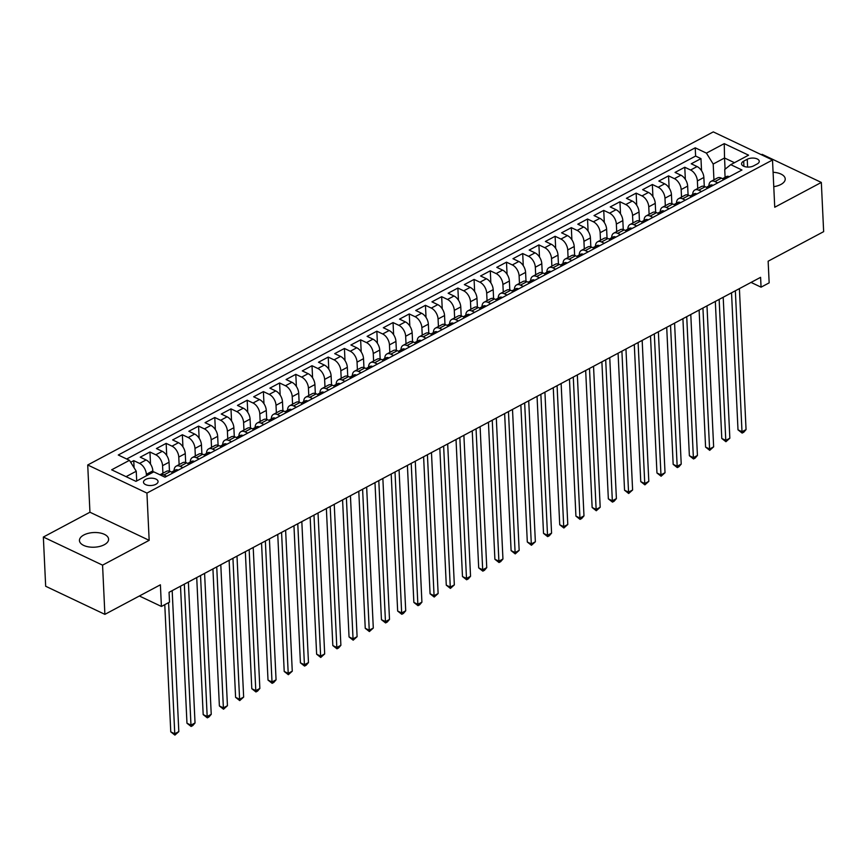 <?xml version="1.0" encoding="UTF-8"?>
<svg xmlns="http://www.w3.org/2000/svg" width="867" height="867" viewBox="0 0 867 867"><rect width="100%" height="100%" fill="white"/><g stroke="black" fill="none" stroke-linecap="round" stroke-linejoin="round"><path stroke-width="1.3" d="M104.268 544.736A14.587 7.337 -2.7 0 0 108.603 539.187A14.587 7.337 -2.7 0 0 99.488 532.869A14.587 7.337 -2.7 0 0 83.785 535.015A14.587 7.337 -2.7 0 0 79.45 540.564A14.587 7.337 -2.7 0 0 88.564 546.871A14.587 7.337 -2.7 0 0 104.268 544.736M773.765 186.665A14.587 7.337 -2.7 0 0 780.896 184.465A14.587 7.337 -2.7 0 0 785.22 178.916A14.587 7.337 -2.7 0 0 773.082 172.284M155.897 484.285A7.294 3.663 -2.7 0 0 158.065 481.51A7.294 3.663 -2.7 0 0 153.502 478.356A7.294 3.663 -2.7 0 0 145.656 479.429A7.294 3.663 -2.7 0 0 143.489 482.204A7.294 3.663 -2.7 0 0 148.051 485.357A7.294 3.663 -2.7 0 0 155.897 484.285M43.35 537.041L45.669 586.255L104.885 614.356L102.566 565.143L149.167 540.336L146.935 493.085L87.719 464.983L89.94 512.224L43.35 537.041L102.566 565.143M146.935 493.085L772.508 160.005L713.292 131.892L87.719 464.983M772.508 160.005L774.74 207.246L821.331 182.438L762.115 154.337L761.378 154.716M821.331 182.438L823.65 231.652L768.14 261.205L769.159 282.859L761.063 287.172L760.597 277.332L169.054 592.302L169.52 602.142L161.414 606.456L160.395 584.802L104.885 614.356M704.286 186.383L703.863 177.475A9.114 5.408 -118 0 0 697.09 166.562L691.248 163.787L700.969 158.618L701.544 170.734M697.74 188.464L697.382 180.932A9.114 5.408 -118 0 0 690.609 170.019L684.767 167.244L685.342 179.361M684.767 167.244L675.046 172.425L680.888 175.199A9.114 5.408 -118 0 1 687.661 186.102L688.073 195.01M671.871 203.637L671.448 194.739A9.114 5.408 -118 0 0 664.675 183.826L658.833 181.051L668.555 175.871L669.129 187.987M655.669 212.274L655.246 203.366A9.114 5.408 -118 0 0 648.473 192.452L642.631 189.678L652.352 184.498L652.927 196.625M639.456 220.901L639.033 211.992A9.114 5.408 -118 0 0 632.26 201.079L626.418 198.305L636.15 193.135L636.714 205.251M623.254 229.527L622.831 220.619A9.114 5.408 -118 0 0 616.058 209.706L610.216 206.942L619.938 201.762L620.512 213.878M607.041 238.154L606.629 229.256A9.114 5.408 -118 0 0 599.856 218.343L594.014 215.569L603.735 210.388L604.31 222.505M590.839 246.781L590.416 237.883A9.114 5.408 -118 0 0 583.643 226.97L577.801 224.195L587.523 219.015L588.097 231.142M574.626 255.418L574.214 246.51A9.114 5.408 -118 0 0 567.441 235.596L561.599 232.822L571.32 227.653L571.895 239.769M558.424 264.045L558.001 255.136A9.114 5.408 -118 0 0 551.228 244.223L545.386 241.46L555.118 236.279L555.682 248.395M542.222 272.671L541.799 263.774A9.114 5.408 -118 0 0 535.026 252.861L529.184 250.086L538.906 244.906L539.48 257.022M526.009 281.298L525.586 272.401A9.114 5.408 -118 0 0 518.813 261.487L512.971 258.713L522.703 253.532L523.267 265.66M509.807 289.936L509.384 281.027A9.114 5.408 -118 0 0 502.611 270.114L496.769 267.339L506.491 262.17L507.065 274.286M493.594 298.562L493.182 289.654A9.114 5.408 -118 0 0 486.409 278.74L480.567 275.977L490.288 270.797L490.863 282.913M477.392 307.189L476.969 298.291A9.114 5.408 -118 0 0 470.196 287.378L464.354 284.604L474.076 279.423L474.65 291.54M461.19 315.816L460.767 306.918A9.114 5.408 -118 0 0 453.994 296.005L448.152 293.23L457.874 288.05L458.448 300.166M444.977 324.453L444.554 315.545A9.114 5.408 -118 0 0 437.781 304.631L431.939 301.857L441.671 296.677L442.235 308.804M428.775 333.08L428.352 324.171A9.114 5.408 -118 0 0 421.579 313.258L415.737 310.484L425.459 305.314L426.033 317.43M412.562 341.706L412.15 332.798A9.114 5.408 -118 0 0 405.377 321.895L399.535 319.121L409.257 313.941L409.831 326.057M396.36 350.333L395.937 341.435A9.114 5.408 -118 0 0 389.164 330.522L383.322 327.748L393.044 322.567L393.618 334.684M380.158 358.971L379.735 350.062A9.114 5.408 -118 0 0 372.962 339.149L367.12 336.374L376.842 331.194L377.416 343.321M363.945 367.597L363.522 358.689A9.114 5.408 -118 0 0 356.749 347.775L350.907 345.001L360.639 339.831L361.203 351.948M347.743 376.224L347.32 367.315A9.114 5.408 -118 0 0 340.547 356.402L334.705 353.638L344.427 348.458L345.001 360.574M331.53 384.85L331.118 375.953A9.114 5.408 -118 0 0 324.345 365.04L318.492 362.265L328.225 357.085L328.788 369.201M315.328 393.477L314.905 384.58A9.114 5.408 -118 0 0 308.132 373.666L302.29 370.892L312.012 365.711L312.586 377.839M299.115 402.115L298.703 393.206A9.114 5.408 -118 0 0 291.93 382.293L286.088 379.518L295.81 374.349L296.384 386.465M282.913 410.741L282.49 401.833A9.114 5.408 -118 0 0 275.717 390.919L269.875 388.156L279.597 382.976L280.171 395.092M266.711 419.368L266.288 410.47A9.114 5.408 -118 0 0 259.515 399.557L253.673 396.783L263.395 391.602L263.969 403.719M250.498 427.995L250.075 419.097A9.114 5.408 -118 0 0 243.302 408.184L237.46 405.409L247.193 400.229L247.756 412.356M234.296 436.632L233.873 427.724A9.114 5.408 -118 0 0 227.1 416.81L221.258 414.036L230.98 408.866L231.554 420.983M218.083 445.259L217.671 436.35A9.114 5.408 -118 0 0 210.898 425.437L205.056 422.673L214.778 417.493L215.352 429.609M201.881 453.885L201.458 444.977A9.114 5.408 -118 0 0 194.685 434.074L188.843 431.3L198.565 426.12L199.139 438.236M185.679 462.512L185.256 453.614A9.114 5.408 -118 0 0 178.483 442.701L172.641 439.927L182.363 434.746L182.937 446.863M169.466 471.149L169.043 462.241A9.114 5.408 -118 0 0 162.27 451.328L156.428 448.553L166.161 443.373L166.724 455.5M152.906 472.342L152.841 470.868A9.114 5.408 -118 0 0 146.068 459.954L140.226 457.18L149.948 452.01L150.522 464.127M747.246 159.268L743.68 161.164A7.066 3.555 -2.7 0 0 741.578 163.852A7.066 3.555 -2.7 0 0 745.988 166.908A7.066 3.555 -2.7 0 0 753.596 165.879L757.162 163.982A7.066 3.555 -2.7 0 0 759.264 161.295A7.066 3.555 -2.7 0 0 754.843 158.238A7.066 3.555 -2.7 0 0 747.246 159.268L747.603 167.082M725.072 169.217L724.541 157.989L713.194 164.036L706.421 153.123L695.226 147.802L118.27 455.002L129.476 460.323L111.648 469.806L135.967 481.358L153.795 471.865L165.001 477.186L741.957 169.986L730.751 164.665L724.725 169.499L725.094 177.323M706.421 153.123L724.248 143.629L748.579 155.171L730.751 164.665M146.425 475.788L146.36 474.325L152.841 470.868M162.92 473.219L162.562 465.687L169.043 462.241M179.122 464.593L178.775 457.061L185.256 453.614M195.335 455.966L194.977 448.434L201.458 444.977M211.537 447.339L211.18 439.807L217.671 436.35M227.75 438.713L227.392 431.181L233.873 427.724M243.952 430.075L243.594 422.543L250.075 419.097M260.154 421.449L259.807 413.917L266.288 410.47M276.367 412.822L276.009 405.29L282.49 401.833M292.569 404.195L292.222 396.663L298.703 393.206M308.782 395.558L308.424 388.026L314.905 384.58M324.984 386.931L324.626 379.399L331.118 375.953M341.197 378.305L340.839 370.773L347.32 367.315M357.399 369.678L357.041 362.146L363.522 358.689M373.601 361.04L373.254 353.508L379.735 350.062M389.814 352.414L389.456 344.882L395.937 341.435M406.016 343.787L405.658 336.255L412.15 332.798M422.229 335.161L421.871 327.628L428.352 324.171M438.431 326.534L438.073 318.991L444.554 315.545M454.633 317.896L454.286 310.364L460.767 306.918M470.846 309.27L470.488 301.738L476.969 298.291M487.048 300.643L486.69 293.111L493.182 289.654M503.261 292.016L502.903 284.484L509.384 281.027M519.463 283.379L519.105 275.847L525.586 272.401M535.676 274.752L535.318 267.22L541.799 263.774M551.878 266.126L551.52 258.594L558.001 255.136M568.08 257.499L567.733 249.967L574.214 246.51M584.293 248.862L583.935 241.329L590.416 237.883M600.495 240.235L600.137 232.703L606.629 229.256M616.708 231.608L616.35 224.076L622.831 220.619M632.91 222.982L632.552 215.45L639.033 211.992M649.112 214.344L648.765 206.812L655.246 203.366M665.325 205.717L664.967 198.185L671.448 194.739M681.527 197.091L681.169 189.559L687.661 186.102M700.969 158.618L695.616 156.071L126.68 459.001M146.36 474.325A9.114 5.408 62 0 0 139.587 463.412L133.746 460.637L130.679 462.263M149.948 452.01L155.789 454.785A9.114 5.408 62 0 1 162.562 465.687M166.161 443.373L172.002 446.147A9.114 5.408 62 0 1 178.775 457.061M182.363 434.746L188.204 437.521A9.114 5.408 62 0 1 194.977 448.434M198.565 426.12L204.406 428.894A9.114 5.408 62 0 1 211.18 439.807M214.778 417.493L220.619 420.267A9.114 5.408 62 0 1 227.392 431.181M230.98 408.866L236.821 411.63A9.114 5.408 62 0 1 243.594 422.543M247.193 400.229L253.034 403.003A9.114 5.408 62 0 1 259.807 413.917M263.395 391.602L269.236 394.377A9.114 5.408 62 0 1 276.009 405.29M279.597 382.976L285.449 385.75A9.114 5.408 62 0 1 292.222 396.663M295.81 374.349L301.651 377.112A9.114 5.408 62 0 1 308.424 388.026M312.012 365.711L317.853 368.486A9.114 5.408 62 0 1 324.626 379.399M328.225 357.085L334.066 359.859A9.114 5.408 62 0 1 340.839 370.773M344.427 348.458L350.268 351.233A9.114 5.408 62 0 1 357.041 362.146M360.639 339.831L366.481 342.595A9.114 5.408 62 0 1 373.254 353.508M376.842 331.194L382.683 333.968A9.114 5.408 62 0 1 389.456 344.882M393.044 322.567L398.885 325.342A9.114 5.408 62 0 1 405.658 336.255M409.257 313.941L415.098 316.715A9.114 5.408 62 0 1 421.871 327.628M425.459 305.314L431.3 308.088A9.114 5.408 62 0 1 438.073 318.991M441.671 296.677L447.513 299.451A9.114 5.408 62 0 1 454.286 310.364M457.874 288.05L463.715 290.824A9.114 5.408 62 0 1 470.488 301.738M474.076 279.423L479.928 282.198A9.114 5.408 62 0 1 486.69 293.111M490.288 270.797L496.13 273.571A9.114 5.408 62 0 1 502.903 284.484M506.491 262.17L512.332 264.934A9.114 5.408 62 0 1 519.105 275.847M522.703 253.532L528.545 256.307A9.114 5.408 62 0 1 535.318 267.22M538.906 244.906L544.747 247.68A9.114 5.408 62 0 1 551.52 258.594M555.118 236.279L560.96 239.054A9.114 5.408 62 0 1 567.733 249.967M571.32 227.653L577.162 230.416A9.114 5.408 62 0 1 583.935 241.329M587.523 219.015L593.364 221.789A9.114 5.408 62 0 1 600.137 232.703M603.735 210.388L609.577 213.163A9.114 5.408 62 0 1 616.35 224.076M619.938 201.762L625.779 204.536A9.114 5.408 62 0 1 632.552 215.45M636.15 193.135L641.992 195.909A9.114 5.408 62 0 1 648.765 206.812M652.352 184.498L658.194 187.272A9.114 5.408 62 0 1 664.967 198.185M668.555 175.871L674.396 178.645A9.114 5.408 62 0 1 681.169 189.559M717.724 182.883L714.939 181.561A9.114 5.408 -118 0 0 711.016 181.387A9.114 5.408 -118 0 0 708.892 185.95M724.205 179.436L721.42 178.114A9.114 5.408 -118 0 0 717.508 177.941L711.016 181.387M708.003 188.063L705.207 186.741A9.114 5.408 -118 0 0 701.295 186.568L694.814 190.014A9.114 5.408 62 0 1 698.726 190.187L701.511 191.509M691.79 196.69L689.005 195.368A9.114 5.408 -118 0 0 685.093 195.194L678.612 198.651A9.114 5.408 62 0 1 682.524 198.825L685.309 200.147M675.588 205.316L672.803 203.994A9.114 5.408 -118 0 0 668.88 203.821L662.399 207.278A9.114 5.408 62 0 1 666.311 207.451L669.107 208.774M659.375 213.954L656.59 212.632A9.114 5.408 -118 0 0 652.678 212.458L646.197 215.905A9.114 5.408 62 0 1 650.109 216.078L652.894 217.4M643.173 222.581L640.388 221.258A9.114 5.408 -118 0 0 636.476 221.085L629.984 224.531A9.114 5.408 62 0 1 633.907 224.705L636.692 226.027M626.971 231.207L624.175 229.885A9.114 5.408 -118 0 0 620.263 229.712L613.782 233.158A9.114 5.408 62 0 1 617.694 233.342L620.479 234.664M610.758 239.834L607.973 238.512A9.114 5.408 -118 0 0 604.061 238.338L597.58 241.795A9.114 5.408 62 0 1 601.492 241.969L604.277 243.291M594.556 248.471L591.771 247.149A9.114 5.408 -118 0 0 587.848 246.965L581.367 250.422A9.114 5.408 62 0 1 585.279 250.596L588.075 251.918M578.343 257.098L575.558 255.776A9.114 5.408 -118 0 0 571.646 255.602L565.165 259.049A9.114 5.408 62 0 1 569.077 259.222L571.862 260.544M562.141 265.725L559.356 264.402A9.114 5.408 -118 0 0 555.444 264.229L548.952 267.675A9.114 5.408 62 0 1 552.875 267.86L555.66 269.182M545.928 274.351L543.143 273.029A9.114 5.408 -118 0 0 539.231 272.856L532.75 276.313A9.114 5.408 62 0 1 536.662 276.486L539.447 277.808M529.726 282.989L526.941 281.656A9.114 5.408 -118 0 0 523.029 281.482L516.548 284.94A9.114 5.408 62 0 1 520.46 285.113L523.245 286.435M513.524 291.615L510.728 290.293A9.114 5.408 -118 0 0 506.816 290.12L500.335 293.566A9.114 5.408 62 0 1 504.247 293.74L507.032 295.062M497.311 300.242L494.526 298.92A9.114 5.408 -118 0 0 490.614 298.747L484.133 302.193A9.114 5.408 62 0 1 488.045 302.366L490.83 303.699M481.109 308.869L478.324 307.547A9.114 5.408 -118 0 0 474.401 307.373L467.92 310.83A9.114 5.408 62 0 1 471.832 311.004L474.628 312.326M464.896 317.495L462.111 316.173A9.114 5.408 -118 0 0 458.199 316L451.718 319.457A9.114 5.408 62 0 1 455.63 319.63L458.415 320.953M448.694 326.133L445.909 324.811A9.114 5.408 -118 0 0 441.997 324.637L435.505 328.084A9.114 5.408 62 0 1 439.428 328.257L442.213 329.579M432.492 334.76L429.696 333.437A9.114 5.408 -118 0 0 425.784 333.264L419.303 336.71A9.114 5.408 62 0 1 423.215 336.884L426 338.206M416.279 343.386L413.494 342.064A9.114 5.408 -118 0 0 409.582 341.891L403.101 345.348A9.114 5.408 62 0 1 407.013 345.521L409.798 346.843M400.077 352.013L397.292 350.691A9.114 5.408 -118 0 0 393.369 350.517L386.888 353.974A9.114 5.408 62 0 1 390.8 354.148L393.596 355.47M383.864 360.65L381.079 359.328A9.114 5.408 -118 0 0 377.167 359.144L370.686 362.601A9.114 5.408 62 0 1 374.598 362.774L377.383 364.097M367.662 369.277L364.877 367.955A9.114 5.408 -118 0 0 360.965 367.781L354.473 371.228A9.114 5.408 62 0 1 358.396 371.401L361.181 372.723M351.46 377.904L348.664 376.581A9.114 5.408 -118 0 0 344.752 376.408L338.271 379.854A9.114 5.408 62 0 1 342.183 380.039L344.968 381.361M335.247 386.53L332.462 385.208A9.114 5.408 -118 0 0 328.55 385.035L322.069 388.492A9.114 5.408 62 0 1 325.981 388.665L328.766 389.987M319.045 395.168L316.249 393.846A9.114 5.408 -118 0 0 312.337 393.661L305.856 397.119A9.114 5.408 62 0 1 309.768 397.292L312.564 398.614M302.832 403.794L300.047 402.472A9.114 5.408 -118 0 0 296.135 402.299L289.654 405.745A9.114 5.408 62 0 1 293.566 405.919L296.351 407.241M286.63 412.421L283.845 411.099A9.114 5.408 -118 0 0 279.922 410.925L273.441 414.372A9.114 5.408 62 0 1 277.353 414.545L280.149 415.878M270.417 421.048L267.632 419.726A9.114 5.408 -118 0 0 263.72 419.552L257.239 423.009A9.114 5.408 62 0 1 261.151 423.183L263.936 424.505M254.215 429.685L251.43 428.352A9.114 5.408 -118 0 0 247.518 428.179L241.026 431.636A9.114 5.408 62 0 1 244.949 431.809L247.734 433.132M238.013 438.312L235.217 436.99A9.114 5.408 -118 0 0 231.305 436.816L224.824 440.263A9.114 5.408 62 0 1 228.736 440.436L231.522 441.758M221.8 446.938L219.015 445.616A9.114 5.408 -118 0 0 215.103 445.443L208.622 448.889A9.114 5.408 62 0 1 212.534 449.063L215.319 450.385M205.598 455.565L202.813 454.243A9.114 5.408 -118 0 0 198.89 454.07L192.409 457.527A9.114 5.408 62 0 1 196.321 457.7L199.117 459.022M189.385 464.192L186.6 462.87A9.114 5.408 -118 0 0 182.688 462.696L176.207 466.153A9.114 5.408 62 0 1 180.119 466.327L182.904 467.649M173.183 472.829L170.398 471.507A9.114 5.408 -118 0 0 166.486 471.334L159.994 474.78A9.114 5.408 62 0 1 163.917 474.953L166.702 476.276M713.942 179.837L713.194 164.036M139.381 595.997L161.414 606.456M751.039 282.414L761.063 287.172M734.457 162.693L724.541 157.989L724.248 143.629M136.704 480.968L136.249 471.236L126.062 476.655M695.616 156.071L695.226 147.802M133.746 460.637L134.082 467.736M692.69 194.576A9.114 5.408 62 0 1 694.814 190.014M676.477 203.203A9.114 5.408 62 0 1 678.612 198.651M660.275 211.841A9.114 5.408 62 0 1 662.399 207.278M644.073 220.467A9.114 5.408 62 0 1 646.197 215.905M627.86 229.094A9.114 5.408 62 0 1 629.984 224.531M611.658 237.721A9.114 5.408 62 0 1 613.782 233.158M595.445 246.358A9.114 5.408 62 0 1 597.58 241.795M579.243 254.985A9.114 5.408 62 0 1 581.367 250.422M563.03 263.611A9.114 5.408 62 0 1 565.165 259.049M546.828 272.238A9.114 5.408 62 0 1 548.952 267.675M530.626 280.865A9.114 5.408 62 0 1 532.75 276.313M514.413 289.502A9.114 5.408 62 0 1 516.548 284.94M498.211 298.129A9.114 5.408 62 0 1 500.335 293.566M481.998 306.755A9.114 5.408 62 0 1 484.133 302.193M465.796 315.382A9.114 5.408 62 0 1 467.92 310.83M449.594 324.02A9.114 5.408 62 0 1 451.718 319.457M433.381 332.646A9.114 5.408 62 0 1 435.505 328.084M417.179 341.273A9.114 5.408 62 0 1 419.303 336.71M400.966 349.9A9.114 5.408 62 0 1 403.101 345.348M384.764 358.537A9.114 5.408 62 0 1 386.888 353.974M368.562 367.164A9.114 5.408 62 0 1 370.686 362.601M352.349 375.79A9.114 5.408 62 0 1 354.473 371.228M336.147 384.417A9.114 5.408 62 0 1 338.271 379.854M319.934 393.054A9.114 5.408 62 0 1 322.069 388.492M303.732 401.681A9.114 5.408 62 0 1 305.856 397.119M287.519 410.308A9.114 5.408 62 0 1 289.654 405.745M271.317 418.934A9.114 5.408 62 0 1 273.441 414.372M255.115 427.561A9.114 5.408 62 0 1 257.239 423.009M238.902 436.199A9.114 5.408 62 0 1 241.026 431.636M222.7 444.825A9.114 5.408 62 0 1 224.824 440.263M206.487 453.452A9.114 5.408 62 0 1 208.622 448.889M190.285 462.078A9.114 5.408 62 0 1 192.409 457.527M174.083 470.716A9.114 5.408 62 0 1 176.207 466.153M129.476 460.323L136.249 471.236M149.167 540.336L89.94 512.224M729.19 176.781L729.082 176.619A6.036 3.576 -118 0 0 726.568 176.543L723.479 178.179A6.036 3.576 -118 0 0 722.785 178.765M731.531 292.808L738.001 429.837L742 431.744L735.346 290.77M746.053 429.588L743.756 432.221L742.13 433.077L742 431.744L746.053 429.588L739.399 288.613M722.861 178.97L724.812 177.93A6.036 3.576 -118 0 0 723.479 178.179M742.13 433.077L738.001 429.837M712.977 185.408L712.869 185.245A6.036 3.576 -118 0 0 710.355 185.17L707.277 186.806A6.036 3.576 -118 0 0 706.583 187.391M715.329 301.434L721.788 438.474L725.787 440.371L719.144 299.408M729.841 438.214L725.928 441.715L725.787 440.371L729.841 438.214L723.197 297.251M706.659 187.597L708.599 186.557A6.036 3.576 -118 0 0 707.277 186.806M725.928 441.715L721.788 438.474M696.775 194.045L696.667 193.883A6.036 3.576 -118 0 0 694.153 193.796L691.075 195.443A6.036 3.576 -118 0 0 690.381 196.018M699.116 310.061L705.586 447.101L709.585 448.998L702.931 308.034M713.639 446.841L709.715 450.341L709.585 448.998L713.639 446.841L706.984 305.878M690.446 196.224L692.397 195.194A6.036 3.576 -118 0 0 691.075 195.443M709.715 450.341L705.586 447.101M680.562 202.672L680.454 202.51A6.036 3.576 -118 0 0 677.94 202.423L674.862 204.07A6.036 3.576 -118 0 0 674.168 204.655M682.914 318.698L689.373 455.728L693.372 457.624L686.729 316.661M697.426 455.468L695.139 458.112L693.513 458.968L693.372 457.624L697.426 455.468L690.782 314.504M674.244 204.85L676.184 203.821A6.036 3.576 -118 0 0 674.862 204.07M693.513 458.968L689.373 455.728M664.36 211.299L664.252 211.136A6.036 3.576 -118 0 0 661.738 211.06L658.66 212.697A6.036 3.576 -118 0 0 657.966 213.282M666.712 327.325L673.171 464.354L677.17 466.262L670.527 325.288M681.224 464.094L678.926 466.739L677.311 467.595L677.17 466.262L681.224 464.094L674.58 323.131M658.042 213.488L659.982 212.448A6.036 3.576 -118 0 0 658.66 212.697M677.311 467.595L673.171 464.354M648.148 219.925L648.039 219.763A6.036 3.576 -118 0 0 645.536 219.687L642.447 221.323A6.036 3.576 -118 0 0 641.753 221.909M650.499 335.952L656.958 472.992L660.968 474.888L654.314 333.925M665.022 472.732L661.098 476.232L660.968 474.888L665.022 472.732L658.367 331.768M641.829 222.115L643.78 221.074A6.036 3.576 -118 0 0 642.447 221.323M661.098 476.232L656.958 472.992M631.945 228.552L631.837 228.389A6.036 3.576 -118 0 0 629.323 228.314L626.245 229.95A6.036 3.576 -118 0 0 625.551 230.535M634.297 344.578L640.756 481.618L644.755 483.515L638.112 342.552M648.809 481.358L644.896 484.859L644.755 483.515L648.809 481.358L642.165 340.395M625.627 230.741L627.567 229.712A6.036 3.576 -118 0 0 626.245 229.95M644.896 484.859L640.756 481.618M615.743 237.19L615.635 237.027A6.036 3.576 -118 0 0 613.121 236.94L610.043 238.588A6.036 3.576 -118 0 0 609.349 239.162M618.084 353.216L624.554 490.245L628.553 492.142L621.899 351.178M632.607 489.985L628.683 493.486L628.553 492.142L632.607 489.985L625.952 349.022M609.414 239.368L611.365 238.338A6.036 3.576 -118 0 0 610.043 238.588M628.683 493.486L624.554 490.245M599.531 245.816L599.422 245.654A6.036 3.576 -118 0 0 596.908 245.578L593.83 247.214A6.036 3.576 -118 0 0 593.136 247.799M601.882 361.842L608.341 498.872L612.34 500.768L605.697 359.805M616.394 498.612L614.096 501.256L612.481 502.112L612.34 500.768L616.394 498.612L609.75 357.648M593.212 248.005L595.152 246.965A6.036 3.576 -118 0 0 593.83 247.214M612.481 502.112L608.341 498.872M583.328 254.443L583.22 254.28A6.036 3.576 -118 0 0 580.706 254.204L577.628 255.841A6.036 3.576 -118 0 0 576.934 256.426M585.669 370.469L592.139 507.498L596.138 509.406L589.495 368.442M600.192 507.249L596.279 510.75L596.138 509.406L600.192 507.249L593.537 366.275M577.01 256.632L578.95 255.592A6.036 3.576 -118 0 0 577.628 255.841M596.279 510.75L592.139 507.498M567.116 263.069L567.007 262.907A6.036 3.576 -118 0 0 564.493 262.831L561.415 264.468A6.036 3.576 -118 0 0 560.721 265.053M569.467 379.096L575.926 516.136L579.936 518.033L573.282 377.069M583.979 515.876L581.692 518.509L580.066 519.376L579.936 518.033L583.979 515.876L577.335 374.912M560.797 265.259L562.748 264.218A6.036 3.576 -118 0 0 561.415 264.468M580.066 519.376L575.926 516.136M550.913 271.707L550.805 271.544A6.036 3.576 -118 0 0 548.291 271.458L545.213 273.105A6.036 3.576 -118 0 0 544.519 273.679M553.265 387.722L559.724 524.763L563.723 526.659L557.08 385.696M567.777 524.502L563.864 528.003L563.723 526.659L567.777 524.502L561.133 383.539M544.595 273.885L546.535 272.856A6.036 3.576 -118 0 0 545.213 273.105M563.864 528.003L559.724 524.763M534.711 280.334L534.603 280.171A6.036 3.576 -118 0 0 532.089 280.095L529.011 281.732A6.036 3.576 -118 0 0 528.317 282.317M537.052 396.36L543.522 533.389L547.521 535.286L540.867 394.322M551.575 533.129L549.277 535.773L547.651 536.63L547.521 535.286L551.575 533.129L544.92 392.166M528.382 282.512L530.333 281.482A6.036 3.576 -118 0 0 529.011 281.732M547.651 536.63L543.522 533.389M518.499 288.96L518.39 288.798A6.036 3.576 -118 0 0 515.876 288.722L512.798 290.358A6.036 3.576 -118 0 0 512.104 290.944M520.85 404.987L527.309 542.016L531.308 543.923L524.665 402.949M535.362 541.767L531.449 545.267L531.308 543.923L535.362 541.767L528.718 400.792M512.18 291.149L514.12 290.109A6.036 3.576 -118 0 0 512.798 290.358M531.449 545.267L527.309 542.016M502.296 297.587L502.188 297.424A6.036 3.576 -118 0 0 499.674 297.348L496.596 298.985A6.036 3.576 -118 0 0 495.902 299.57M504.637 413.613L511.107 550.653L515.106 552.55L508.463 411.587M519.16 550.393L515.236 553.894L515.106 552.55L519.16 550.393L512.505 409.43M495.967 299.776L497.918 298.736A6.036 3.576 -118 0 0 496.596 298.985M515.236 553.894L511.107 550.653M486.084 306.224L485.975 306.062A6.036 3.576 -118 0 0 483.461 305.975L480.383 307.622A6.036 3.576 -118 0 0 479.689 308.197M488.435 422.24L494.894 559.28L498.904 561.177L492.25 420.213M502.947 559.02L500.66 561.653L499.034 562.52L498.904 561.177L502.947 559.02L496.303 418.057M479.765 308.403L481.705 307.373A6.036 3.576 -118 0 0 480.383 307.622M499.034 562.52L494.894 559.28M469.881 314.851L469.773 314.688A6.036 3.576 -118 0 0 467.259 314.613L464.181 316.249A6.036 3.576 -118 0 0 463.487 316.834M472.233 430.877L478.692 567.907L482.691 569.803L476.048 428.84M486.745 567.647L484.447 570.291L482.832 571.147L482.691 569.803L486.745 567.647L480.101 426.683M463.563 317.029L465.503 316A6.036 3.576 -118 0 0 464.181 316.249M482.832 571.147L478.692 567.907M453.679 323.478L453.56 323.315A6.036 3.576 -118 0 0 451.057 323.239L447.968 324.876A6.036 3.576 -118 0 0 447.274 325.461M456.02 439.504L462.479 576.533L466.489 578.441L459.835 437.467M470.543 576.284L468.245 578.918L466.619 579.774L466.489 578.441L470.543 576.284L463.888 435.31M447.35 325.667L449.301 324.626A6.036 3.576 -118 0 0 447.968 324.876M466.619 579.774L462.479 576.533M437.467 332.104L437.358 331.942A6.036 3.576 -118 0 0 434.844 331.866L431.766 333.502A6.036 3.576 -118 0 0 431.072 334.088M439.818 448.131L446.277 585.171L450.276 587.067L443.633 446.104M454.33 584.911L450.417 588.411L450.276 587.067L454.33 584.911L447.686 443.947M431.148 334.294L433.088 333.253A6.036 3.576 -118 0 0 431.766 333.502M450.417 588.411L446.277 585.171M421.264 340.742L421.156 340.568A6.036 3.576 -118 0 0 418.642 340.493L415.564 342.14A6.036 3.576 -118 0 0 414.87 342.714M423.605 456.757L430.075 593.797L434.074 595.694L427.42 454.731M438.128 593.537L434.204 597.038L434.074 595.694L438.128 593.537L431.473 452.574M414.935 342.92L416.886 341.891A6.036 3.576 -118 0 0 415.564 342.14M434.204 597.038L430.075 593.797M405.052 349.368L404.943 349.206A6.036 3.576 -118 0 0 402.429 349.119L399.351 350.767A6.036 3.576 -118 0 0 398.657 351.341M407.403 465.395L413.862 602.424L417.861 604.321L411.218 463.357M421.915 602.164L419.628 604.808L418.002 605.665L417.861 604.321L421.915 602.164L415.271 461.201M398.733 351.547L400.673 350.517A6.036 3.576 -118 0 0 399.351 350.767M418.002 605.665L413.862 602.424M388.85 357.995L388.741 357.833A6.036 3.576 -118 0 0 386.227 357.757L383.149 359.393A6.036 3.576 -118 0 0 382.455 359.978M391.201 474.021L397.66 611.051L401.659 612.958L395.016 471.984M405.713 610.791L403.415 613.435L401.8 614.291L401.659 612.958L405.713 610.791L399.058 469.827M382.531 360.184L384.471 359.144A6.036 3.576 -118 0 0 383.149 359.393M401.8 614.291L397.66 611.051M372.637 366.622L372.528 366.459A6.036 3.576 -118 0 0 370.025 366.383L366.936 368.02A6.036 3.576 -118 0 0 366.242 368.605M374.988 482.648L381.447 619.688L385.457 621.585L378.803 480.621M389.5 619.428L387.213 622.062L385.587 622.929L385.457 621.585L389.5 619.428L382.856 478.454M366.318 368.811L368.269 367.771A6.036 3.576 -118 0 0 366.936 368.02M385.587 622.929L381.447 619.688M356.435 375.248L356.326 375.086A6.036 3.576 -118 0 0 353.812 375.01L350.734 376.646A6.036 3.576 -118 0 0 350.04 377.232M358.786 491.275L365.245 628.315L369.244 630.211L362.601 489.248M373.298 628.055L369.385 631.555L369.244 630.211L373.298 628.055L366.654 487.091M350.116 377.438L352.056 376.408A6.036 3.576 -118 0 0 350.734 376.646M369.385 631.555L365.245 628.315M340.232 383.886L340.124 383.723A6.036 3.576 -118 0 0 337.61 383.637L334.532 385.284A6.036 3.576 -118 0 0 333.838 385.858M342.573 499.901L349.043 636.942L353.042 638.838L346.388 497.875M357.096 636.681L353.172 640.182L353.042 638.838L357.096 636.681L350.441 495.718M333.903 386.064L335.854 385.035A6.036 3.576 -118 0 0 334.532 385.284M353.172 640.182L349.043 636.942M324.02 392.513L323.911 392.35A6.036 3.576 -118 0 0 321.397 392.274L318.319 393.911A6.036 3.576 -118 0 0 317.625 394.496M326.371 508.539L332.83 645.568L336.829 647.465L330.186 506.501M340.883 645.308L338.585 647.952L336.97 648.809L336.829 647.465L340.883 645.308L334.239 504.345M317.701 394.702L319.641 393.661A6.036 3.576 -118 0 0 318.319 393.911M336.97 648.809L332.83 645.568M307.818 401.139L307.709 400.977A6.036 3.576 -118 0 0 305.195 400.901L302.117 402.537A6.036 3.576 -118 0 0 301.423 403.122M310.158 517.165L316.628 654.195L320.627 656.102L313.984 515.128M324.681 653.946L320.757 657.446L320.627 656.102L324.681 653.946L318.026 512.971M301.488 403.328L303.439 402.288A6.036 3.576 -118 0 0 302.117 402.537M320.757 657.446L316.628 654.195M291.605 409.766L291.496 409.603A6.036 3.576 -118 0 0 288.982 409.527L285.904 411.164A6.036 3.576 -118 0 0 285.21 411.749M293.956 525.792L300.416 662.832L304.425 664.729L297.771 523.766M308.468 662.572L306.181 665.206L304.555 666.073L304.425 664.729L308.468 662.572L301.824 521.609M285.286 411.955L287.237 410.915A6.036 3.576 -118 0 0 285.904 411.164M304.555 666.073L300.416 662.832M275.403 418.403L275.294 418.241A6.036 3.576 -118 0 0 272.78 418.154L269.702 419.801A6.036 3.576 -118 0 0 269.008 420.376M277.754 534.419L284.213 671.459L288.212 673.356L281.569 532.392M292.266 671.199L288.353 674.699L288.212 673.356L292.266 671.199L285.622 530.236M269.084 420.582L271.024 419.552A6.036 3.576 -118 0 0 269.702 419.801M288.353 674.699L284.213 671.459M259.2 427.03L259.092 426.867A6.036 3.576 -118 0 0 256.578 426.792L253.489 428.428A6.036 3.576 -118 0 0 252.796 429.013M261.541 543.056L268.011 680.086L272.01 681.982L265.356 541.019M276.064 679.826L273.766 682.47L272.14 683.326L272.01 681.982L276.064 679.826L269.409 538.862M252.871 429.208L254.822 428.179A6.036 3.576 -118 0 0 253.489 428.428M272.14 683.326L268.011 680.086M242.988 435.657L242.879 435.494A6.036 3.576 -118 0 0 240.365 435.418L237.287 437.055A6.036 3.576 -118 0 0 236.593 437.64M245.339 551.683L251.798 688.712L255.798 690.62L249.154 549.645M259.851 688.463L257.553 691.097L255.938 691.953L255.798 690.62L259.851 688.463L253.207 547.489M236.669 437.846L238.609 436.805A6.036 3.576 -118 0 0 237.287 437.055M255.938 691.953L251.798 688.712M226.786 444.283L226.677 444.121A6.036 3.576 -118 0 0 224.163 444.045L221.085 445.681A6.036 3.576 -118 0 0 220.391 446.267M229.126 560.31L235.596 697.35L239.595 699.246L232.941 558.283M243.649 697.09L239.725 700.59L239.595 699.246L243.649 697.09L236.994 556.126M220.456 446.472L222.407 445.432A6.036 3.576 -118 0 0 221.085 445.681M239.725 700.59L235.596 697.35M210.573 452.921L210.464 452.758A6.036 3.576 -118 0 0 207.95 452.672L204.872 454.319A6.036 3.576 -118 0 0 204.179 454.893M212.924 568.936L219.384 705.976L223.383 707.873L216.739 566.91M227.436 705.716L223.523 709.217L223.383 707.873L227.436 705.716L220.792 564.753M204.254 455.099L206.194 454.07A6.036 3.576 -118 0 0 204.872 454.319M223.523 709.217L219.384 705.976M194.371 461.547L194.262 461.385A6.036 3.576 -118 0 0 191.748 461.309L188.67 462.945A6.036 3.576 -118 0 0 187.976 463.531M196.722 577.574L203.181 714.603L207.18 716.5L200.537 575.536M211.234 714.343L208.936 716.987L207.321 717.843L207.18 716.5L211.234 714.343L204.59 573.38M188.052 463.726L189.992 462.696A6.036 3.576 -118 0 0 188.67 462.945M207.321 717.843L203.181 714.603M178.158 470.174L178.049 470.012A6.036 3.576 -118 0 0 175.546 469.936L172.457 471.572A6.036 3.576 -118 0 0 171.764 472.157M180.509 586.2L186.969 723.23L190.978 725.137L184.324 584.163M195.032 722.97L192.734 725.614L191.108 726.47L190.978 725.137L195.032 722.97L188.377 582.006M171.839 472.363L173.79 471.323A6.036 3.576 -118 0 0 172.457 471.572M191.108 726.47L186.969 723.23M164.773 604.667L170.766 731.867L174.766 733.764L168.588 602.641M178.819 731.607L174.906 735.108L174.766 733.764L178.819 731.607L172.175 590.644M174.906 735.108L170.766 731.867M697.382 180.932L703.863 177.475M690.609 170.019L697.09 166.562M139.587 463.412L146.068 459.954M155.789 454.785L162.27 451.328M172.002 446.147L178.483 442.701M188.204 437.521L194.685 434.074M204.406 428.894L210.898 425.437M220.619 420.267L227.1 416.81M236.821 411.63L243.302 408.184M253.034 403.003L259.515 399.557M269.236 394.377L275.717 390.919M285.449 385.75L291.93 382.293M301.651 377.112L308.132 373.666M317.853 368.486L324.345 365.04M334.066 359.859L340.547 356.402M350.268 351.233L356.749 347.775M366.481 342.595L372.962 339.149M382.683 333.968L389.164 330.522M398.885 325.342L405.377 321.895M415.098 316.715L421.579 313.258M431.3 308.088L437.781 304.631M447.513 299.451L453.994 296.005M463.715 290.824L470.196 287.378M479.928 282.198L486.409 278.74M496.13 273.571L502.611 270.114M512.332 264.934L518.813 261.487M528.545 256.307L535.026 252.861M544.747 247.68L551.228 244.223M560.96 239.054L567.441 235.596M577.162 230.416L583.643 226.97M593.364 221.789L599.856 218.343M609.577 213.163L616.058 209.706M625.779 204.536L632.26 201.079M641.992 195.909L648.473 192.452M658.194 187.272L664.675 183.826M674.396 178.645L680.888 175.199M714.939 181.561L721.42 178.114M698.726 190.187L705.207 186.741M682.524 198.825L689.005 195.368M666.311 207.451L672.803 203.994M650.109 216.078L656.59 212.632M633.907 224.705L640.388 221.258M617.694 233.342L624.175 229.885M601.492 241.969L607.973 238.512M585.279 250.596L591.771 247.149M569.077 259.222L575.558 255.776M552.875 267.86L559.356 264.402M536.662 276.486L543.143 273.029M520.46 285.113L526.941 281.656M504.247 293.74L510.728 290.293M488.045 302.366L494.526 298.92M471.832 311.004L478.324 307.547M455.63 319.63L462.111 316.173M439.428 328.257L445.909 324.811M423.215 336.884L429.696 333.437M407.013 345.521L413.494 342.064M390.8 354.148L397.292 350.691M374.598 362.774L381.079 359.328M358.396 371.401L364.877 367.955M342.183 380.039L348.664 376.581M325.981 388.665L332.462 385.208M309.768 397.292L316.249 393.846M293.566 405.919L300.047 402.472M277.353 414.545L283.845 411.099M261.151 423.183L267.632 419.726M244.949 431.809L251.43 428.352M228.736 440.436L235.217 436.99M212.534 449.063L219.015 445.616M196.321 457.7L202.813 454.243M180.119 466.327L186.6 462.87M163.917 474.953L170.398 471.507M743.919 166.334L743.68 161.164M724.064 179.371L729.114 176.673M707.862 187.998L712.912 185.31M691.649 196.625L696.7 193.937M675.447 205.251L680.497 202.564M659.234 213.889L664.295 211.19M643.032 222.516L648.082 219.828M626.83 231.142L631.88 228.455M610.617 239.769L615.668 237.081M594.415 248.395L599.465 245.708M578.202 257.033L583.253 254.345M562 265.66L567.051 262.972M545.798 274.286L550.848 271.599M529.585 282.913L534.636 280.225M513.383 291.55L518.433 288.852M497.17 300.177L502.221 297.489M480.968 308.804L486.019 306.116M464.755 317.43L469.816 314.743M448.553 326.068L453.604 323.369M432.351 334.695L437.401 332.007M416.138 343.321L421.189 340.633M399.936 351.948L404.987 349.26M383.723 360.585L388.774 357.887M367.521 369.212L372.572 366.524M351.319 377.839L356.37 375.151M335.106 386.465L340.157 383.778M318.904 395.092L323.955 392.404M302.691 403.729L307.742 401.042M286.489 412.356L291.54 409.668M270.287 420.983L275.338 418.295M254.074 429.609L259.125 426.922M237.872 438.247L242.923 435.548M221.659 446.873L226.71 444.186M205.457 455.5L210.508 452.812M189.244 464.127L194.306 461.439M173.042 472.764L178.093 470.066"/></g></svg>
